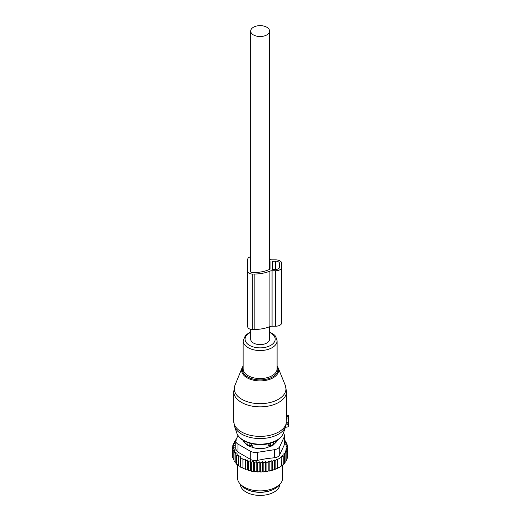 <?xml version="1.0" encoding="UTF-8"?>
<svg xmlns="http://www.w3.org/2000/svg" width="521" height="521" viewBox="0 0 521 521"><rect width="100%" height="100%" fill="white"/><g stroke="black" fill="none" stroke-linecap="round" stroke-linejoin="round"><path stroke-width="0.78" d="M286.53 415.27L288.419 415.406L288.419 417.901L286.439 418.103L285.957 425.357M285.391 427.227L288.419 426.81L288.419 417.901M234.951 385.312A25.861 14.927 0 0 0 244.44 400.616A25.861 14.927 0 0 0 272.516 401.847A25.861 14.927 0 0 0 285.287 385.312L278.116 367.767A18.489 10.674 180 0 1 268.986 379.588A18.489 10.674 180 0 1 248.908 378.708A18.489 10.674 180 0 1 242.128 367.767L234.951 385.312L233.708 391.597A26.415 15.252 0 0 0 272.783 404.98A26.415 15.252 0 0 0 286.53 391.597L286.439 418.103M288.419 422.831L286.433 422.746M240.318 484.263A19.811 11.436 0 0 0 254.541 494.95A19.811 11.436 0 0 0 279.92 484.263M248.276 490.066A19.811 11.436 0 0 0 254.541 491.87A19.811 11.436 0 0 0 271.962 490.066M268.061 447.174L268.061 445.429L270.392 445.403A3.022 1.745 0 0 0 273.356 443.69L273.284 442.231M268.061 445.429L270.36 443.019M273.395 444.927L273.395 442.349M274.964 443.358A15.474 8.929 0 0 0 275.576 441.189M246.843 444.927L246.882 443.69A3.022 1.745 0 0 0 249.846 445.403L252.177 445.429L249.878 443.019M244.662 441.189A15.474 8.929 0 0 0 245.274 443.358M252.177 447.174L252.177 445.429M287.41 456.611L287.657 447.487L285.951 448.119L287.41 449.31L287.41 458.096L286.504 459.235M264.766 471.792A26.792 15.467 180 0 1 263.183 471.922L272.066 470.398L277.179 468.464L281.496 465.969L281.184 456.904L283.196 455.836L283.196 464.621L281.184 466.152M268.849 470.854L268.849 461.17L266.921 462.563L265.69 461.528L263.86 462.908L262.402 461.717L260.695 463.052L259.171 461.749L259.171 471.505L259.999 472.019A26.792 15.467 180 0 0 261.477 472L262.402 471.472L263.183 471.922M259.171 471.505L258.279 471.987A26.792 15.467 180 0 1 256.925 471.915L256.202 471.342L255.218 471.759A26.792 15.467 180 0 1 253.883 471.596L253.284 470.984L252.223 471.336A26.792 15.467 180 0 1 250.933 471.082L250.451 470.437L249.331 470.71A26.792 15.467 180 0 1 248.1 470.378L247.755 469.701L246.583 469.903A26.792 15.467 180 0 1 245.43 469.493L245.606 460.668L247.755 459.945L248.393 461.541L248.393 470.326L249.331 470.71M235.779 440.545L234.352 441.534L235.355 441.828L233.428 443.228L234.658 443.612L232.828 444.993L234.287 445.481L232.581 446.823L234.222 447.344L232.698 448.653L234.502 449.056L233.174 450.463L235.127 450.743L234.014 452.228L236.078 452.378L235.199 453.928L237.348 453.934L236.71 455.536L238.918 455.4L238.533 457.034L240.774 456.748L240.643 458.402L242.884 457.966L243.007 459.62L245.222 459.04L245.43 469.493M245.222 468.796L244.017 468.92A26.792 15.467 180 0 1 242.949 468.431L243.007 459.62M242.884 457.966L242.949 468.431M242.884 467.728L241.666 467.767A26.792 15.467 180 0 1 241.008 467.396M240.643 466.503L238.533 465.82L238.533 457.034M238.533 465.116L236.71 464.322L236.71 455.536M235.199 453.928L235.199 462.713L236.71 463.586M234.014 452.228L234.014 461.013L235.199 461.919M279.497 467.246L279.061 467.493A26.792 15.467 180 0 1 272.066 470.398M271.259 470.626A26.792 15.467 180 0 1 269.266 471.095M268.015 471.336A26.792 15.467 180 0 1 267.664 471.394A26.792 15.467 180 0 1 266.303 471.603M261.477 472L259.999 472.019M260.695 463.052L260.695 471.837M259.171 461.749L257.53 462.987L257.53 471.772L258.279 471.987M256.925 471.915L257.53 471.772M256.202 471.342L256.202 461.586L257.53 462.987M256.202 461.586L254.391 462.707L254.391 471.492L255.218 471.759M253.883 471.596L254.391 471.492M253.284 470.984L253.284 461.228L254.391 462.707M253.284 461.228L251.337 462.225L251.337 471.01L252.223 471.336M250.933 471.082L251.337 471.01M250.451 470.437L250.451 460.681L251.337 462.225M250.451 460.681L248.393 461.541M247.755 459.945L247.755 469.701M246.583 469.903L245.606 469.454M244.017 468.92L243.007 468.405M240.643 458.402L240.643 467.187L241.666 467.767M234.066 460.154L233.174 459.248L233.174 450.463M233.519 458.402L232.698 457.438L232.698 448.653M232.698 455.764L232.581 446.823M287.41 449.31L285.58 450.046L286.81 451.082L286.81 459.867L285.723 461.111M286.81 451.082L284.883 451.915L285.886 452.775L285.886 461.56L284.486 462.987M285.886 452.775L283.893 453.7L284.661 454.371L284.661 463.156L283.196 464.472M283.196 455.836L282.662 455.367L284.661 454.371M281.496 457.184L277.491 459.496L277.491 468.281M277.179 468.464L277.179 459.216L275.16 460.473L275.16 469.265M274.626 469.558L274.626 460.004L272.626 461.326L272.626 470.111M274.398 449.701A7.548 4.357 180 0 0 279.731 446.621L284.245 436.904L284.245 444.96L279.731 454.677C278.904 456.461 277.126 457.49 274.398 457.757L266.498 458.63L257.563 460.362L257.563 452.306L274.398 449.701L274.398 457.757M250.275 451.179L250.275 459.235L237.947 452.117L235.739 449.154L235.739 440.981A7.548 4.357 0 0 0 237.947 444.061L250.275 451.179A7.548 4.357 0 0 0 257.563 452.306M237.999 435.53L235.993 439.854A7.548 4.357 0 0 0 235.739 440.981M280.786 483.149L279.393 484.947A21.114 12.191 180 0 1 266.062 491.668A21.114 12.191 180 0 1 240.845 484.947L239.452 483.149A22.637 13.071 0 0 0 266.491 490.359A22.637 13.071 0 0 0 280.786 483.149A22.637 13.071 0 0 0 282.76 477.816L282.76 464.973M242.949 440.212L242.949 440.453A3.771 2.182 0 0 0 243.457 441.541L247.045 445.129A3.771 2.182 0 0 0 248.426 445.924L254.645 448.001A3.771 2.182 0 0 0 256.527 448.288L263.711 448.288A3.771 2.182 0 0 0 265.593 448.001L271.812 445.924A3.771 2.182 0 0 0 273.193 445.129L276.781 441.541A3.771 2.182 0 0 0 277.289 440.453L277.289 440.212M250.275 459.235C252.353 460.564 254.782 460.942 257.563 460.362M237.478 464.869L237.478 477.816A22.637 13.071 0 0 0 239.452 483.149M283.313 433.426A7.548 4.357 180 0 1 284.499 435.771A7.548 4.357 180 0 1 284.245 436.904M284.245 444.96L284.499 435.771M274.626 460.004L275.16 460.473M236.13 439.561L235.577 439.932L235.577 440.681M236.352 440.154L235.577 439.932M245.222 459.04L245.606 460.668M263.86 462.908L263.86 471.694M265.69 461.528L265.69 471.251M266.921 462.563L266.921 471.349M268.849 461.17L269.858 462.029L269.858 470.815M269.858 462.029L271.851 460.649L271.851 470.281M271.851 460.649L272.626 461.326M287.657 447.487L286.016 446.25L287.54 445.657L287.54 447.396M284.499 440.199L285.046 440.382L284.166 441.215L286.224 442.082L285.117 442.85L287.064 443.846L285.736 444.537L287.54 445.657M287.064 443.846L287.064 445.357M286.224 442.082L286.224 443.417M285.046 440.382L285.046 441.58M234.352 441.534L234.352 442.55M233.428 443.228L233.428 444.537M232.828 444.993L232.828 446.621M262.402 461.717L262.402 471.472M269.552 259.328A27.359 15.793 0 0 1 269.904 259.471A3.771 2.182 0 0 0 272.073 259.868L275.681 259.868A6.037 3.484 0 0 1 281.718 263.352L281.718 322.727A6.037 3.484 0 0 1 275.681 326.211L275.681 270.757A6.037 3.484 0 0 0 281.718 267.273M281.718 318.806L281.718 263.352M275.681 326.211L272.073 326.211L272.073 270.757L275.681 270.757M272.073 326.211A3.771 2.182 0 0 0 269.904 326.608L269.904 271.154A3.771 2.182 0 0 1 272.073 270.757M250.686 256.768A4.526 2.612 0 0 0 247.762 259.211L247.762 326.869A4.526 2.612 0 0 0 252.288 329.48L254.176 329.48A27.359 15.793 0 0 0 269.904 326.608M254.176 329.48L254.176 274.026A27.359 15.793 0 0 0 269.904 271.154M254.176 274.026L252.288 274.026A4.526 2.612 0 0 1 247.762 271.408M270.021 268.973L270.021 261.646L270.021 268.973A0.755 0.436 0 0 1 269.741 269.311A24.715 14.269 0 0 1 254.176 272.503L252.288 272.503A1.889 1.088 0 0 1 250.399 271.408L250.399 259.211L250.399 271.408M270.021 261.646A0.755 0.436 0 0 0 269.741 261.308A24.715 14.269 0 0 0 269.552 261.223M272.288 269.233L272.288 261.392L272.288 269.233L275.681 269.448A3.771 2.182 0 0 0 279.458 267.273L279.458 263.352A3.771 2.182 0 0 0 275.681 261.171L272.288 261.392M279.458 267.273L279.458 263.352M250.686 258.637A1.889 1.088 0 0 0 250.399 259.211M250.686 329.311L250.686 339.171A9.43 5.444 0 0 0 253.447 343.026A9.43 5.444 0 0 0 263.73 344.205A9.43 5.444 0 0 0 269.552 339.171L269.552 326.752M253.447 34.933A9.43 5.444 0 0 0 263.73 36.112A9.43 5.444 0 0 0 269.552 31.084A9.43 5.444 0 0 0 266.791 27.229A9.43 5.444 0 0 0 256.508 26.05A9.43 5.444 0 0 0 250.686 31.084A9.43 5.444 0 0 0 253.447 34.933M243.138 366.621A17.76 10.257 0 0 0 248.888 377.575A17.76 10.257 0 0 0 268.634 378.63A17.76 10.257 0 0 0 277.1 366.621M233.708 391.597L233.708 421.137A26.415 15.252 0 0 0 272.783 434.521A26.415 15.252 0 0 0 286.439 422.433M250.686 331.87L245.606 335.153L243.138 340.741L243.138 368.751A16.978 9.801 0 0 0 268.263 377.354A16.978 9.801 0 0 0 277.1 368.751L277.1 340.741L275.609 336.312L274.56 335.075L269.552 331.87M233.708 421.137L234.561 426.38A26.03 15.024 0 0 0 272.6 436.722A26.03 15.024 0 0 0 285.677 426.38L286.081 424.96M243.138 340.741A16.978 9.801 0 0 0 268.263 349.344A16.978 9.801 0 0 0 277.1 340.741M250.686 332.391A15.063 8.694 0 0 0 247.592 343.997A15.063 8.694 0 0 0 267.338 346.804A15.063 8.694 0 0 0 269.552 332.391M236.794 433.055A23.758 13.715 0 0 0 271.506 442.492A23.758 13.715 0 0 0 283.444 433.055C281.711 437.594 277.628 440.903 271.2 442.974C258.045 447.396 239.549 442.557 236.794 433.055L234.561 426.38M288.419 424.55L286.088 424.928M288.419 423.247L286.394 422.961M288.419 416.852L286.511 416.572M272.379 442.57A3.022 2.462 1.7 0 1 273.356 443.69L273.356 444.967M270.392 446.399L270.366 443.221M247.859 442.57A3.022 2.462 178.3 0 0 246.882 443.69L246.882 444.967M249.846 446.399L249.872 443.221M279.731 446.621L279.731 454.677M237.947 444.061L237.947 452.117M252.288 329.48L252.288 274.026M269.741 269.311L269.741 261.308M272.665 269.448L272.665 261.171M275.681 269.448L275.681 261.171M285.287 385.312L286.53 391.597M278.116 367.767L277.1 365.963M243.138 365.963L242.128 367.767M283.444 433.055L285.677 426.38M288.419 426.81L285.352 427.35M288.419 415.406L286.53 415.068M269.552 269.403L269.552 31.084M250.686 271.988L250.686 31.084"/></g></svg>
